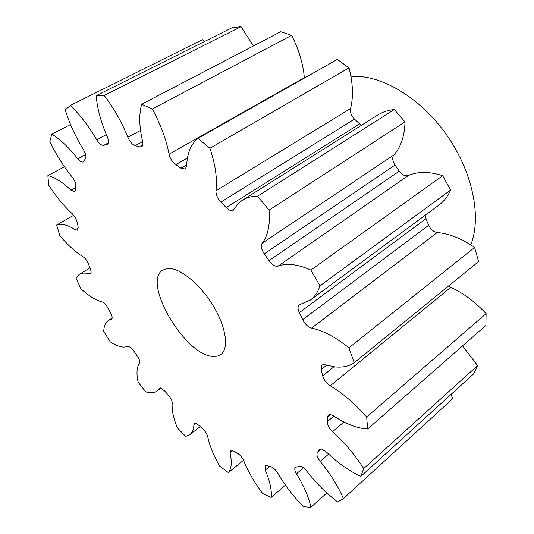 <?xml version="1.0" encoding="UTF-8"?>
<svg xmlns="http://www.w3.org/2000/svg" width="534" height="534" viewBox="0 0 534 534"><rect width="100%" height="100%" fill="white"/><g stroke="black" fill="none" stroke-linecap="round" stroke-linejoin="round"><path stroke-width="0.8" d="M108.315 142.898L103.763 145.335C101.587 145.628 99.237 143.759 96.701 139.728C88.684 126.031 79.866 114.623 70.254 105.492L65.302 109.937C69.473 123.541 75.534 136.811 83.498 149.747C85.794 153.772 86.448 156.776 85.46 158.745L83.144 161.935C81.709 162.476 79.886 161.408 77.69 158.718C68.839 147.471 60.202 139.267 51.771 134.107L49.869 141.603C56.097 154.593 63.513 166.361 72.11 176.908C74.673 180.292 75.921 183.356 75.841 186.112L75.461 190.031L74.653 191.666L70.909 190.124C62.204 181.92 54.528 177.094 47.873 175.653L48.687 185.098C56.097 196.592 64 206.184 72.397 213.867L75.574 217.945L77.343 222.538L78.198 227.27L77.617 230.221L75.314 229.753C67.478 224.794 61.256 223.205 56.651 225.008L59.755 235.487C67.631 244.959 75.354 252.021 82.944 256.66C85.32 258.309 87.209 260.846 88.597 264.27L90.5 269.41C91.321 271.699 91.327 273.161 90.506 273.782L89.345 273.855C85.166 272.667 81.795 272.854 79.226 274.416L75.948 277.994L80.921 288.781C88.711 295.936 95.76 300.302 102.067 301.89C104.097 302.618 106.072 304.674 107.988 308.065L110.745 313.251C112.273 316.262 112.561 318.211 111.613 319.098L108.489 320.42C105.518 322.436 103.936 326.067 103.736 331.307L110.178 341.813C115.09 344.957 119.476 346.726 123.334 347.12L128.601 346.626C130.183 346.926 131.938 348.422 133.874 351.125L137.291 356.051C139.441 359.315 140.175 361.685 139.494 363.153C136.704 367.252 136.257 373.593 138.146 382.17L145.715 391.876L148.565 392.563C151.923 393.124 154.686 392.637 156.856 391.102L159.546 388.125L160.5 387.951L164.599 390.915L168.47 395.293C170.967 398.271 172.222 400.867 172.235 403.09C171.648 409.765 173.383 418.075 177.435 428.021L185.765 436.398L189.717 434.703C192.24 432.747 193.642 429.403 193.929 424.67L194.416 423.515L195.577 423.335L198.401 424.991L202.513 428.528C205.223 431.005 206.952 433.675 207.699 436.545C209.515 445.476 213.52 455.348 219.708 466.162L228.378 472.637C231.536 468.719 232.09 462.11 230.047 452.819L230.421 450.362L231.809 450.169L237.37 453.192C240.113 454.955 242.249 457.518 243.778 460.875C248.15 471.615 254.451 482.509 262.681 493.543L271.152 497.448C271.973 490.452 270.004 481.341 265.231 470.127L265.084 465.895L266.72 465.675L270.625 466.623C273.188 467.497 275.591 469.72 277.847 473.284C284.816 485.172 293.313 496.313 303.325 506.699L310.888 507.3C308.839 497.334 304.04 486.16 296.49 473.791C294.675 470.674 294.294 468.525 295.349 467.33L300.375 466.162C302.418 466.743 304.52 468.371 306.676 471.048C316.081 483.096 326.414 493.409 337.682 501.987L343.402 498.589C338.042 486.147 330.319 473.751 320.233 461.396C317.316 457.591 316.348 454.674 317.323 452.638L321.515 449.034M326.608 365.249L321.128 369.628L321.842 365.049L323.891 364.535L335.385 366.945C342.728 367.626 349.009 366.244 354.229 362.793L478.611 261.547L474.606 247.456C461.583 238.538 449.121 233.565 437.219 232.524C433.548 231.883 430.698 229.453 428.682 225.248L425.892 218.74L425.011 215.376M330.433 414.544L327.462 417.034L328.297 414.991L330.446 414.544L333.57 415.893C343.762 422.634 353.455 426.82 362.646 428.448L367.659 428.996L485.907 325.44L486.1 313.645C475.093 301.857 463.332 293.093 450.816 287.345L448.593 285.984M168.15 268.455C179.865 267.721 200.05 284.095 213.086 305.615C226.209 327.108 229.206 348.695 220.776 354.563L217.211 356.171L212.872 356.405C184.898 355.51 141.65 281.778 162.823 270.05L168.15 268.455M319.986 449.127L319.158 449.842L321.595 449.054L326.514 452.078C337.828 462.951 349.269 471.055 360.844 476.388L363.681 468.585C354.883 454.768 344.523 442.479 332.595 431.706C329.064 428.288 327.269 424.964 327.208 421.747L333.89 416.106M319.158 449.842L317.323 452.638M327.462 417.034L327.208 421.747M367.659 428.996L366.664 417.007C354.91 403.611 342.768 393.211 330.239 385.822C326.448 383.325 323.931 380.001 322.69 375.863L333.977 366.785M321.128 369.628L322.69 375.863M354.229 362.793L348.949 347.834C335.512 337.121 323.063 330.546 311.596 328.103C308.025 327.015 305.054 324.198 302.691 319.646L428.682 225.248M425.892 218.74L299.347 312.637L302.691 319.646M299.347 312.637C297.658 308.932 297.625 306.336 299.247 304.847L310.281 300.115C314.68 296.871 317.904 292.105 319.973 285.823L310.855 270.07C297.678 264.183 286.731 262.875 278.02 266.159C275.184 266.766 272.166 264.924 268.969 260.625L399.292 171.134L395.033 165.039C392.417 160.961 392.036 157.583 393.898 154.92C400.934 147.037 404.639 136.016 405.012 121.872L394.306 109.563C388.158 110.138 382.718 111.913 377.985 114.89L241.869 200.59L237.837 204.088L233.218 210.303C231.329 211.25 228.999 210.349 226.236 207.599L359.622 123.908L354.509 119.109C351.272 115.798 349.964 112.273 350.571 108.542C353.515 96.787 352.994 83.224 349.016 67.845L337.301 59.441L197.92 138.339C190.845 144.273 187.094 153.485 186.68 165.981L185.271 169.051L180.966 168.203L186.72 164.866M395.033 165.039L264.263 253.87L268.969 260.625M264.263 253.87C261.34 249.371 260.619 245.847 262.094 243.284C267.928 235.874 270.257 224.821 269.089 210.122L257.542 196.205C251.748 196.185 246.775 197.487 242.616 200.103M354.509 119.109L220.876 202.106L226.236 207.599M220.876 202.106C217.458 198.354 215.829 194.57 215.983 190.758C217.445 178.843 215.429 164.672 209.935 148.232L197.92 138.339M187.481 157.944L175.759 164.692L180.966 168.203M175.759 164.692C172.362 162.162 170.139 158.665 169.071 154.192C166.348 139.701 160.761 124.636 152.29 109.009L141.65 104.23C138.86 114.576 139.18 126.952 142.618 141.356C143.232 144.18 142.898 145.996 141.623 146.81L139.601 146.897L142.765 145.161M142.665 141.57L135.209 145.648L139.601 146.897M135.209 145.648C132.278 144.554 129.822 141.757 127.84 137.251C121.845 122.279 113.969 108.355 104.197 95.473L96.153 95.726C97.275 108.596 100.979 122.226 107.247 136.631C108.836 140.589 108.856 143.145 107.321 144.3L107.674 144.047M103.763 145.335L106.913 144.454M56.651 225.008L73.725 215.269M47.873 175.653L64.46 166.768M51.771 134.107L70.541 124.529M70.254 105.492L202.386 39.676L204.509 41.525M96.153 95.726L232.156 27.701L241.008 26.7L104.197 95.473M253.436 45.951L241.008 26.7M141.65 104.23L280.71 31.726L291.651 35.371L152.29 109.009M304.387 78.071L304.347 77.657C303.145 63.806 298.913 49.709 291.651 35.371M209.935 148.232L349.016 67.845M257.542 196.205L394.306 109.563M269.089 210.122L405.012 121.872M310.855 270.07L442.666 175.699C429.396 171.414 417.942 171.361 408.316 175.539C405.226 176.46 402.222 174.992 399.292 171.134M319.973 285.823L450.603 190.051L442.666 175.699M310.281 300.115L438.848 205.156C443.841 201.465 447.759 196.425 450.603 190.051M348.949 347.834L474.606 247.456M366.664 417.007L486.1 313.645M363.681 468.585L477.57 365.563L462.557 345.885M360.844 476.388L473.731 373.8L477.57 365.563M343.402 498.589L452.752 398.671L451.063 394.399M310.888 507.3L326.855 492.969M271.152 497.448L285.443 485.106M228.378 472.637L243.504 460.248M361.425 125.316L359.622 123.908M350.965 76.536C379.948 74.012 419.47 96.747 446.024 134.027C472.623 171.274 481.922 217.111 470.761 244.892M159.92 387.964L159.272 388.425M269.663 466.409L265.231 470.127M232.844 450.562L230.047 452.819M195.644 423.349L193.929 424.67M111.299 319.232L111.866 318.865M89.345 273.855L91.08 272.787M75.314 229.753L78.304 228.018M70.909 190.124L75.688 187.481M77.69 158.718L85.594 154.486M96.701 139.728L106.379 134.601M127.84 137.251L140.549 130.403M169.071 154.192L304.347 77.657M215.983 190.758L350.571 108.542M262.094 243.284L393.898 154.92M408.316 175.539L278.02 266.159M437.219 232.524L311.596 328.103M450.816 287.345L330.239 385.822M343.983 421.98L332.595 431.706M328.637 454.087L320.233 461.396M303.452 467.791L296.49 473.791M156.856 391.102L161.014 388.091M108.489 320.42L112.153 318.024M79.226 274.416L89.919 267.881M189.717 434.703L200.243 426.593"/></g></svg>
